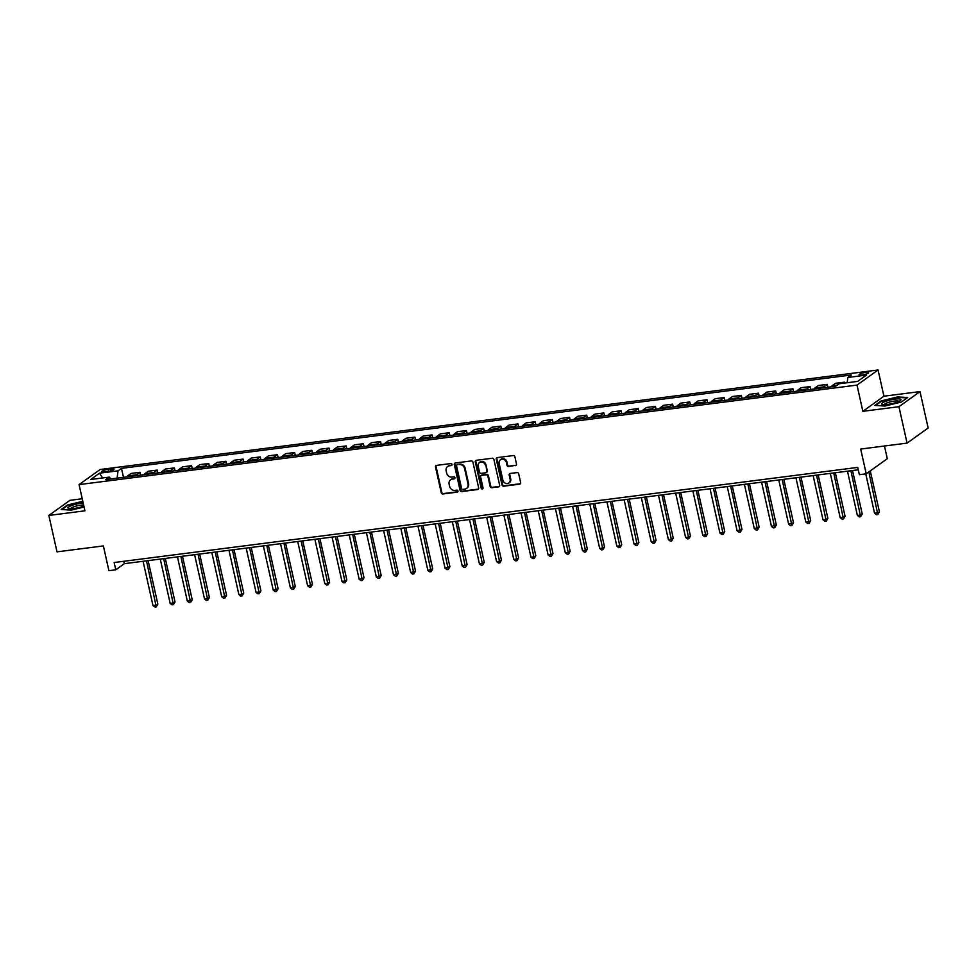 <?xml version="1.0" encoding="UTF-8"?>
<svg xmlns="http://www.w3.org/2000/svg" width="977" height="977" viewBox="0 0 977 977"><rect width="100%" height="100%" fill="white"/><g stroke="black" fill="none" stroke-linecap="round" stroke-linejoin="round"><path stroke-width="1.47" d="M452.021 464.429A1.05 0.928 -125.6 0 0 450.861 463.55L436.524 465.382A1.49 1.331 -125.6 0 0 435.498 466.982L441.25 492.713A1.49 1.331 -125.6 0 0 442.911 493.971L457.248 492.139A1.05 0.928 -125.6 0 0 457.969 491.016A1.05 0.928 -125.6 0 0 456.796 490.136L454.94 490.381A4.787 4.25 -125.6 0 1 449.603 486.351L449.127 484.213A4.787 4.25 -125.6 0 1 452.424 479.084L454.281 478.84A1.05 0.928 -125.6 0 0 453.829 476.837L451.972 477.081A4.787 4.25 -125.6 0 1 446.636 473.051L446.159 470.914A4.787 4.25 -125.6 0 1 449.444 465.785L451.301 465.553A1.05 0.928 -125.6 0 0 452.021 464.429M865.646 372.408A4.873 0.965 -12.6 0 0 859.076 374.789A4.873 0.965 -12.6 0 0 862.007 375.034A4.873 0.965 -12.6 0 0 868.59 372.652A4.873 0.965 -12.6 0 0 865.646 372.408M515.465 465.65A1.49 1.331 -125.6 0 0 516.503 464.051L514.891 456.821A1.49 1.331 -125.6 0 0 513.218 455.563L497.293 457.602A1.49 1.331 -125.6 0 0 496.267 459.202L502.019 484.946A1.49 1.331 -125.6 0 0 503.692 486.204L519.605 484.165A1.49 1.331 -125.6 0 0 520.643 482.565L518.689 473.845A1.49 1.331 -125.6 0 0 517.016 472.587L510.202 473.454A1.49 1.331 -125.6 0 0 509.176 475.054L510.141 479.377A3.993 3.554 -125.6 0 1 502.923 480.305L499.137 463.367A3.993 3.554 -125.6 0 1 506.355 462.439L506.99 465.26A1.49 1.331 -125.6 0 0 508.663 466.517L516.039 465.235A1.49 1.331 -125.6 0 0 516.271 465.186M82.227 498.758L69.929 500.334L48.85 515.441L56.996 551.858L103.379 545.923L108.911 570.69L115.787 569.811L114.15 562.52L857.721 467.409L859.357 474.688L866.22 473.821L887.299 458.702L884.466 446.013M898.938 406.701L920.004 391.594L883.929 396.21L862.862 411.317L898.938 406.701L907.071 443.118L860.688 449.054L866.22 473.821M862.862 411.317L857 385.097L79.064 484.604L100.142 469.497L878.067 369.99L857 385.097M48.85 515.441L84.926 510.824L79.064 484.604M472.929 462.194A1.49 1.331 -125.6 0 0 471.256 460.936L455.343 462.976A1.49 1.331 -125.6 0 0 454.317 464.576L460.069 490.307A1.49 1.331 -125.6 0 0 461.73 491.565L477.655 489.526A1.49 1.331 -125.6 0 0 478.681 487.926L472.929 462.194M476.324 460.289L492.237 458.25A1.49 1.331 -125.6 0 1 493.91 459.508L499.662 485.251A1.49 1.331 -125.6 0 1 498.636 486.851L491.822 487.718A1.49 1.331 -125.6 0 1 490.149 486.461L487.816 476.019A1.49 1.331 -125.6 0 0 486.143 474.773L481.624 475.347A1.49 1.331 -125.6 0 0 480.599 476.947L483.029 487.816A1.05 0.928 -125.6 0 1 481.136 488.06L475.286 461.889A1.49 1.331 -125.6 0 1 476.324 460.289M920.004 391.594L928.15 428.011L907.071 443.118M104.612 471.879L107.641 471.488A4.726 0.94 -12.6 0 0 114.016 469.192A4.726 0.94 -12.6 0 0 111.17 468.96L108.142 469.339A4.726 0.94 -12.6 0 0 101.767 471.635A4.726 0.94 -12.6 0 0 104.612 471.879M110.841 478.95L109.277 477.118L105.821 479.585L835.653 386.233L839.096 383.766L857.647 381.396L866.416 375.095L847.865 377.476L851.309 375.009L121.49 468.362L118.046 470.829L117.081 478.156M109.277 477.118L90.714 479.487L99.483 473.198L118.046 470.829M883.929 396.21L878.067 369.99M115.787 569.811L124.323 563.68L858.258 469.803M123.798 561.287L124.323 563.68M123.493 477.326L121.49 468.362M140.676 475.127L140.041 472.282L131.101 473.418L127.657 475.897A6.094 2.528 82.7 0 0 126.912 476.898M157.859 472.929L157.224 470.084L148.284 471.219L144.84 473.698A6.094 2.528 82.7 0 0 144.095 474.7M175.042 470.743L174.394 467.885L165.467 469.021L162.023 471.5A6.094 2.528 82.7 0 0 161.278 472.502M192.213 468.545L191.577 465.687L182.65 466.823L179.194 469.302A6.094 2.528 82.7 0 0 178.461 470.303M209.396 466.347L208.76 463.489L199.821 464.637L196.377 467.104A6.094 2.528 82.7 0 0 195.632 468.105M226.579 464.148L225.943 461.291L217.004 462.439L213.56 464.905A6.094 2.528 82.7 0 0 212.815 465.907M243.761 461.95L243.114 459.092L234.187 460.24L230.743 462.707A6.094 2.528 82.7 0 0 229.998 463.709M260.932 459.752L260.297 456.894L251.37 458.042L247.926 460.509A6.094 2.528 82.7 0 0 247.181 461.51M278.115 457.554L277.48 454.696L268.541 455.844L265.097 458.311A6.094 2.528 82.7 0 0 264.364 459.312M295.298 455.355L294.663 452.498L285.724 453.646L282.28 456.112A6.094 2.528 82.7 0 0 281.535 457.114M312.481 453.157L311.846 450.299L302.907 451.447L299.463 453.914A6.094 2.528 82.7 0 0 298.718 454.916M329.664 450.959L329.017 448.101L320.09 449.249L316.646 451.716A6.094 2.528 82.7 0 0 315.901 452.717M346.835 448.761L346.2 445.903L337.273 447.051L333.816 449.518A6.094 2.528 82.7 0 0 333.084 450.519M364.018 446.562L363.383 443.705L354.443 444.853L350.999 447.319A6.094 2.528 82.7 0 0 350.255 448.321M381.201 444.364L380.566 441.506L371.626 442.654L368.182 445.121A6.094 2.528 82.7 0 0 367.437 446.123M398.384 442.166L397.749 439.32L388.809 440.456L385.365 442.923A6.094 2.528 82.7 0 0 384.62 443.924M415.567 439.968L414.92 437.122L405.992 438.258L402.548 440.725A6.094 2.528 82.7 0 0 401.803 441.726M432.738 437.769L432.103 434.924L423.175 436.06L419.719 438.539A6.094 2.528 82.7 0 0 418.986 439.528M449.921 435.571L449.286 432.726L440.346 433.861L436.902 436.34A6.094 2.528 82.7 0 0 436.157 437.33M467.104 433.373L466.469 430.527L457.529 431.663L454.085 434.142A6.094 2.528 82.7 0 0 453.34 435.144M484.287 431.175L483.639 428.329L474.712 429.465L471.268 431.944A6.094 2.528 82.7 0 0 470.523 432.945M501.457 428.988L500.822 426.131L491.895 427.267L488.451 429.746A6.094 2.528 82.7 0 0 487.706 430.747M518.64 426.79L518.005 423.933L509.078 425.068L505.622 427.547A6.094 2.528 82.7 0 0 504.889 428.549M535.823 424.592L535.188 421.734L526.249 422.87L522.805 425.349A6.094 2.528 82.7 0 0 522.06 426.351M553.006 422.394L552.371 419.536L543.432 420.684L539.988 423.151A6.094 2.528 82.7 0 0 539.243 424.152M570.189 420.195L569.542 417.338L560.615 418.486L557.171 420.953A6.094 2.528 82.7 0 0 556.426 421.954M587.36 417.997L586.725 415.14L577.798 416.287L574.354 418.754A6.094 2.528 82.7 0 0 573.609 419.756M604.543 415.799L603.908 412.941L594.969 414.089L591.525 416.556A6.094 2.528 82.7 0 0 590.78 417.558M621.726 413.601L621.091 410.743L612.152 411.891L608.708 414.358A6.094 2.528 82.7 0 0 607.963 415.359M638.909 411.402L638.274 408.545L629.335 409.693L625.891 412.16A6.094 2.528 82.7 0 0 625.146 413.161M656.092 409.204L655.445 406.347L646.518 407.494L643.074 409.961A6.094 2.528 82.7 0 0 642.329 410.963M673.263 407.006L672.628 404.148L663.701 405.296L660.244 407.763A6.094 2.528 82.7 0 0 659.512 408.765M690.446 404.808L689.811 401.95L680.871 403.098L677.427 405.565A6.094 2.528 82.7 0 0 676.682 406.566M707.629 402.609L706.994 399.752L698.054 400.9L694.61 403.367A6.094 2.528 82.7 0 0 693.865 404.368M724.812 400.411L724.165 397.554L715.237 398.701L711.793 401.168A6.094 2.528 82.7 0 0 711.048 402.17M741.995 398.213L741.348 395.367L732.42 396.503L728.976 398.97A6.094 2.528 82.7 0 0 728.231 399.972M759.166 396.015L758.531 393.169L749.603 394.305L746.147 396.772A6.094 2.528 82.7 0 0 745.414 397.773M776.349 393.816L775.714 390.971L766.774 392.107L763.33 394.586A6.094 2.528 82.7 0 0 762.585 395.575M793.532 391.618L792.897 388.773L783.957 389.908L780.513 392.388A6.094 2.528 82.7 0 0 779.768 393.377M810.715 389.42L810.067 386.574L801.14 387.71L797.696 390.189A6.094 2.528 82.7 0 0 796.951 391.191M827.885 387.222L827.25 384.376L818.323 385.512L814.879 387.991A6.094 2.528 82.7 0 0 814.134 388.993M844.629 383.057L844.433 382.178L835.494 383.314L832.05 385.793A6.094 2.528 82.7 0 0 831.317 386.794M140.041 472.282L136.597 474.749A6.094 2.528 82.7 0 0 135.852 475.75M157.224 470.084L153.768 472.55A6.094 2.528 82.7 0 0 153.035 473.552M174.394 467.885L170.951 470.352A6.094 2.528 82.7 0 0 170.206 471.354M191.577 465.687L188.134 468.154A6.094 2.528 82.7 0 0 187.389 469.155M208.76 463.489L205.317 465.956A6.094 2.528 82.7 0 0 204.572 466.957M225.943 461.291L222.487 463.757A6.094 2.528 82.7 0 0 221.755 464.759M243.114 459.092L239.67 461.559A6.094 2.528 82.7 0 0 238.925 462.561M260.297 456.894L256.853 459.361A6.094 2.528 82.7 0 0 256.108 460.362M277.48 454.696L274.036 457.163A6.094 2.528 82.7 0 0 273.291 458.164M294.663 452.498L291.219 454.977A6.094 2.528 82.7 0 0 290.474 455.966M311.846 450.299L308.39 452.778A6.094 2.528 82.7 0 0 307.657 453.768M329.017 448.101L325.573 450.58A6.094 2.528 82.7 0 0 324.828 451.582M346.2 445.903L342.756 448.382A6.094 2.528 82.7 0 0 342.011 449.383M363.383 443.705L359.939 446.184A6.094 2.528 82.7 0 0 359.194 447.185M380.566 441.506L377.122 443.985A6.094 2.528 82.7 0 0 376.377 444.987M397.749 439.32L394.293 441.787A6.094 2.528 82.7 0 0 393.56 442.789M414.92 437.122L411.476 439.589A6.094 2.528 82.7 0 0 410.731 440.59M432.103 434.924L428.659 437.391A6.094 2.528 82.7 0 0 427.914 438.392M449.286 432.726L445.842 435.192A6.094 2.528 82.7 0 0 445.097 436.194M466.469 430.527L463.025 432.994A6.094 2.528 82.7 0 0 462.28 433.996M483.639 428.329L480.195 430.796A6.094 2.528 82.7 0 0 479.463 431.797M500.822 426.131L497.378 428.598A6.094 2.528 82.7 0 0 496.634 429.599M518.005 423.933L514.561 426.399A6.094 2.528 82.7 0 0 513.817 427.401M535.188 421.734L531.744 424.201A6.094 2.528 82.7 0 0 531 425.203M552.371 419.536L548.915 422.003A6.094 2.528 82.7 0 0 548.182 423.004M569.542 417.338L566.098 419.805A6.094 2.528 82.7 0 0 565.353 420.806M586.725 415.14L583.281 417.606A6.094 2.528 82.7 0 0 582.536 418.608M603.908 412.941L600.464 415.408A6.094 2.528 82.7 0 0 599.719 416.41M621.091 410.743L617.647 413.222A6.094 2.528 82.7 0 0 616.902 414.211M638.274 408.545L634.818 411.024A6.094 2.528 82.7 0 0 634.085 412.013M655.445 406.347L652.001 408.826A6.094 2.528 82.7 0 0 651.256 409.827M672.628 404.148L669.184 406.627A6.094 2.528 82.7 0 0 668.439 407.629M689.811 401.95L686.367 404.429A6.094 2.528 82.7 0 0 685.622 405.431M706.994 399.752L703.55 402.231A6.094 2.528 82.7 0 0 702.805 403.232M724.165 397.554L720.721 400.033A6.094 2.528 82.7 0 0 719.988 401.034M741.348 395.367L737.904 397.834A6.094 2.528 82.7 0 0 737.159 398.836M758.531 393.169L755.087 395.636A6.094 2.528 82.7 0 0 754.342 396.638M775.714 390.971L772.27 393.438A6.094 2.528 82.7 0 0 771.525 394.439M792.897 388.773L789.44 391.24A6.094 2.528 82.7 0 0 788.708 392.241M810.067 386.574L806.623 389.041A6.094 2.528 82.7 0 0 805.878 390.043M827.25 384.376L823.806 386.843A6.094 2.528 82.7 0 0 823.061 387.845M844.433 382.178L842.895 383.277M847.181 382.728L847.865 377.476M102.67 477.961L99.483 473.198M82.801 501.286L67.511 504.975L61.16 509.53L71.248 510.104L84.071 507.014M907.694 397.505L897.607 396.931L881.169 400.9L874.83 405.443L884.918 406.029L901.356 402.06L907.694 397.505M451.924 465.125A1.05 0.928 -125.6 0 1 451.875 465.137L450.018 465.382A4.787 4.25 -125.6 0 0 447.979 466.285M450.947 479.573A4.787 4.25 -125.6 0 1 452.986 478.669L454.842 478.437A1.05 0.928 -125.6 0 0 454.903 478.425M436.292 465.431A1.49 1.331 -125.6 0 0 436.06 466.579L441.812 492.31A1.49 1.331 -125.6 0 0 443.485 493.568L457.822 491.736A1.05 0.928 -125.6 0 0 457.871 491.724L457.248 492.139M455.111 463.025A1.49 1.331 -125.6 0 0 454.879 464.16L460.631 489.904A1.49 1.331 -125.6 0 0 462.304 491.162L478.217 489.123A1.49 1.331 -125.6 0 0 478.461 489.074M457.273 464.783A1.05 0.928 -125.6 0 0 456.552 465.907L461.596 488.5A1.05 0.928 -125.6 0 0 462.768 489.379L464.722 489.123A4.787 4.25 -125.6 0 0 468.02 483.994L464.563 468.557A4.787 4.25 -125.6 0 0 459.227 464.539L457.847 464.38A1.05 0.928 -125.6 0 0 457.212 464.796M466.762 488.219A4.787 4.25 -125.6 0 0 468.594 483.591L468.02 483.994M457.847 464.38L459.801 464.124A4.787 4.25 -125.6 0 1 465.137 468.154L468.594 483.591M481.392 475.396A1.49 1.331 -125.6 0 1 482.198 474.932L486.717 474.358A1.49 1.331 -125.6 0 1 488.39 475.616L490.723 486.058A1.49 1.331 -125.6 0 0 492.384 487.315L499.198 486.436A1.49 1.331 -125.6 0 0 499.442 486.387M476.08 460.338A1.49 1.331 -125.6 0 0 475.86 461.486L481.71 487.645A1.05 0.928 -125.6 0 0 482.931 488.524M485.398 465.199A3.993 3.554 -125.6 0 0 478.18 466.114L479.512 472.086A1.49 1.331 -125.6 0 0 481.185 473.344L485.703 472.77A1.49 1.331 -125.6 0 0 486.729 471.158L485.96 464.783A3.993 3.554 -125.6 0 0 479.756 462.219M486.509 472.306A1.49 1.331 -125.6 0 0 487.303 470.755L486.729 471.158M485.96 464.783L487.303 470.755M500.712 459.459A3.993 3.554 -125.6 0 1 506.929 462.036L507.564 464.857A1.49 1.331 -125.6 0 0 509.225 466.114L516.039 465.235M509.139 482.87A3.993 3.554 -125.6 0 0 510.715 478.974L510.141 479.377M509.97 473.503A1.49 1.331 -125.6 0 0 509.75 474.651L510.715 478.974M497.061 457.663A1.49 1.331 -125.6 0 0 496.841 458.799L502.593 484.531A1.49 1.331 -125.6 0 0 504.254 485.789L520.179 483.762A1.49 1.331 -125.6 0 0 520.411 483.7M143.082 561.287L152.974 605.557L156.418 605.117L157.834 604.104L148.125 560.639M157.834 604.104L156.235 606.839L146.513 560.847M156.235 606.839L154.855 607.01L152.974 605.557M160.265 559.088L170.157 603.359L173.601 602.919L175.017 601.905L165.308 558.441M175.017 601.905L173.417 604.641L163.696 558.649M173.417 604.641L172.037 604.812L170.157 603.359M177.448 556.89L187.34 601.16L190.771 600.721L192.2 599.707L182.479 556.243M192.2 599.707L190.6 602.443L180.879 556.45M190.6 602.443L189.22 602.614L187.34 601.16M194.618 554.692L204.523 598.962L207.954 598.522L209.383 597.509L199.662 554.044M209.383 597.509L207.771 600.244L198.062 554.252M207.771 600.244L206.403 600.415L204.523 598.962M211.801 552.493L221.706 596.764L225.137 596.324L226.566 595.311L216.845 551.846M226.566 595.311L224.954 598.046L215.245 552.054M224.954 598.046L223.586 598.217L221.706 596.764M83.179 503.008A9.904 1.966 -12.6 0 0 72.628 505.207A9.904 1.966 -12.6 0 0 68.072 508.162A9.904 1.966 -12.6 0 0 68.769 508.541A9.904 1.966 -12.6 0 0 83.863 506.062M83.631 504.999A7.498 1.49 -12.6 0 0 75.51 506.257A7.498 1.49 -12.6 0 0 70.637 508.736M61.917 509.567L67.889 505.292L82.886 501.665M887.629 404.417A9.904 1.966 -12.6 0 0 900.525 400.423A9.904 1.966 -12.6 0 0 895.03 399.117A9.904 1.966 -12.6 0 0 884.454 401.828A9.904 1.966 -12.6 0 0 882.439 404.466A9.904 1.966 -12.6 0 0 887.629 404.417M898.913 401.388A7.498 1.49 -12.6 0 0 894.431 401.083A7.498 1.49 -12.6 0 0 884.307 404.661M875.575 405.492L881.547 401.205L897.472 397.358L907.132 397.908M228.984 550.295L238.876 594.566L242.32 594.126L243.737 593.112L234.028 549.648M243.737 593.112L242.137 595.848L232.416 549.856M242.137 595.848L240.757 596.031L238.876 594.566M246.167 548.097L256.059 592.367L259.503 591.928L260.92 590.914L251.211 547.45M260.92 590.914L259.32 593.65L249.599 547.657M259.32 593.65L257.94 593.833L256.059 592.367M263.35 545.899L273.242 590.169L276.674 589.729L278.103 588.716L268.382 545.251M278.103 588.716L276.503 591.451L266.782 545.459M276.503 591.451L275.123 591.635L273.242 590.169M280.521 543.7L290.425 587.983L293.857 587.543L295.286 586.518L285.565 543.053M295.286 586.518L293.674 589.253L283.965 543.261M293.674 589.253L292.306 589.436L290.425 587.983M297.704 541.502L307.608 585.785L311.04 585.345L312.457 584.319L302.748 540.855M312.457 584.319L310.857 587.055L301.136 541.063M310.857 587.055L309.489 587.238L307.608 585.785M314.887 539.304L324.779 583.587L328.223 583.147L329.64 582.121L319.931 538.657M329.64 582.121L328.04 584.857L318.319 538.864M328.04 584.857L326.66 585.04L324.779 583.587M332.07 537.106L341.962 581.388L345.394 580.949L346.823 579.923L337.114 536.458M346.823 579.923L345.223 582.658L335.502 536.666M345.223 582.658L343.843 582.842L341.962 581.388M349.241 534.908L359.145 579.19L362.577 578.75L364.006 577.725L354.285 534.26M364.006 577.725L362.394 580.46L352.685 534.468M362.394 580.46L361.026 580.643L359.145 579.19M366.424 532.709L376.328 576.992L379.76 576.552L381.189 575.526L371.468 532.062M381.189 575.526L379.577 578.274L369.868 532.27M379.577 578.274L378.209 578.445L376.328 576.992M383.607 530.511L393.499 574.794L398.36 573.328L388.651 529.876M398.36 573.328L396.76 576.076L387.039 530.071M396.76 576.076L395.392 576.247L393.499 574.794M400.79 528.313L410.682 572.595L415.543 571.13L405.834 527.678M415.543 571.13L413.943 573.878L404.222 527.873M413.943 573.878L412.563 574.049L410.682 572.595M417.973 526.115L427.865 570.397L432.726 568.932L423.017 525.479M432.726 568.932L431.126 571.679L421.405 525.675M431.126 571.679L429.746 571.85L427.865 570.397M435.144 523.916L445.048 568.199L449.908 566.733L440.187 523.281M449.908 566.733L448.296 569.481L438.588 523.477M448.296 569.481L446.929 569.652L445.048 568.199M452.327 521.73L462.231 566.001L465.663 565.561L467.091 564.535L457.37 521.083M467.091 564.535L465.479 567.283L455.77 521.291M465.479 567.283L464.112 567.454L462.231 566.001M469.51 519.532L479.402 563.802L482.846 563.363L484.262 562.337L474.553 518.885M484.262 562.337L482.662 565.085L472.941 519.092M482.662 565.085L481.282 565.256L479.402 563.802M486.693 517.334L496.585 561.604L500.029 561.164L501.445 560.151L491.736 516.686M501.445 560.151L499.845 562.886L490.124 516.894M499.845 562.886L498.465 563.057L496.585 561.604M503.876 515.135L513.768 559.406L517.199 558.966L518.628 557.952L508.907 514.488M518.628 557.952L517.028 560.688L507.307 514.696M517.028 560.688L515.648 560.859L513.768 559.406M521.046 512.937L530.951 557.208L534.382 556.768L535.811 555.754L526.09 512.29M535.811 555.754L534.199 558.49L524.49 512.498M534.199 558.49L532.831 558.661L530.951 557.208M538.229 510.739L548.134 555.009L551.565 554.57L552.982 553.556L543.273 510.092M552.982 553.556L551.382 556.292L541.673 510.299M551.382 556.292L550.014 556.463L548.134 555.009M555.412 508.541L565.304 552.811L568.748 552.371L570.165 551.358L560.456 507.893M570.165 551.358L568.565 554.093L558.844 508.101M568.565 554.093L567.185 554.264L565.304 552.811M572.595 506.342L582.487 550.613L585.919 550.173L587.348 549.159L577.639 505.695M587.348 549.159L585.748 551.895L576.027 505.903M585.748 551.895L584.368 552.078L582.487 550.613M589.778 504.144L599.67 548.415L603.102 547.975L604.531 546.961L594.81 503.497M604.531 546.961L602.919 549.697L593.21 503.705M602.919 549.697L601.551 549.88L599.67 548.415M606.949 501.946L616.853 546.216L620.285 545.777L621.714 544.763L611.993 501.299M621.714 544.763L620.102 547.499L610.393 501.506M620.102 547.499L618.734 547.682L616.853 546.216M624.132 499.748L634.024 544.03L637.468 543.591L638.885 542.565L629.176 499.1M638.885 542.565L637.285 545.3L627.564 499.308M637.285 545.3L635.917 545.484L634.024 544.03M641.315 497.549L651.207 541.832L654.651 541.392L656.068 540.366L646.359 496.902M656.068 540.366L654.468 543.102L644.747 497.11M654.468 543.102L653.088 543.285L651.207 541.832M658.498 495.351L668.39 539.634L671.822 539.194L673.251 538.168L663.542 494.704M673.251 538.168L671.651 540.904L661.93 494.912M671.651 540.904L670.271 541.087L668.39 539.634M675.669 493.153L685.573 537.435L689.005 536.996L690.434 535.97L680.713 492.506M690.434 535.97L688.822 538.706L679.113 492.713M688.822 538.706L687.454 538.889L685.573 537.435M692.852 490.955L702.756 535.237L706.188 534.798L707.617 533.772L697.896 490.307M707.617 533.772L706.005 536.52L696.296 490.515M706.005 536.52L704.637 536.691L702.756 535.237M710.035 488.756L719.927 533.039L723.371 532.599L724.787 531.573L715.079 488.109M724.787 531.573L723.188 534.321L713.466 488.317M723.188 534.321L721.808 534.492L719.927 533.039M727.218 486.558L737.11 530.841L741.97 529.375L732.261 485.923M741.97 529.375L740.371 532.123L730.649 486.119M740.371 532.123L738.991 532.294L737.11 530.841M744.401 484.36L754.293 528.642L759.153 527.177L749.432 483.725M759.153 527.177L757.554 529.925L747.832 483.92M757.554 529.925L756.174 530.096L754.293 528.642M761.572 482.162L771.476 526.444L776.336 524.979L766.615 481.527M776.336 524.979L774.724 527.727L765.015 481.722M774.724 527.727L773.357 527.898L771.476 526.444M778.754 479.963L788.659 524.246L793.519 522.78L783.798 479.328M793.519 522.78L791.907 525.528L782.198 479.524M791.907 525.528L790.54 525.699L788.659 524.246M795.937 477.777L805.83 522.048L809.274 521.608L810.69 520.582L800.981 477.13M810.69 520.582L809.09 523.33L799.369 477.338M809.09 523.33L807.71 523.501L805.83 522.048M813.12 475.579L823.013 519.849L826.457 519.41L827.873 518.384L818.164 474.932M827.873 518.384L826.273 521.132L816.552 475.14M826.273 521.132L824.893 521.303L823.013 519.849M830.303 473.381L840.196 517.651L843.627 517.212L845.056 516.198L835.335 472.734M845.056 516.198L843.456 518.934L833.735 472.941M843.456 518.934L842.076 519.105L840.196 517.651M847.474 471.183L857.379 515.453L860.81 515.013L862.239 514L852.518 470.535M862.239 514L860.627 516.735L850.918 470.743M860.627 516.735L859.259 516.906L857.379 515.453M865.756 473.869L874.562 513.255L877.993 512.815L879.41 511.801L870.275 470.914M879.41 511.801L877.81 514.537L868.846 471.928M877.81 514.537L876.442 514.708L874.562 513.255M136.597 474.749L127.657 475.897M153.768 472.55L144.84 473.698M170.951 470.352L162.023 471.5M188.134 468.154L179.194 469.302M205.317 465.956L196.377 467.104M222.487 463.757L213.56 464.905M239.67 461.559L230.743 462.707M256.853 459.361L247.926 460.509M274.036 457.163L265.097 458.311M291.219 454.977L282.28 456.112M308.39 452.778L299.463 453.914M325.573 450.58L316.646 451.716M342.756 448.382L333.816 449.518M359.939 446.184L350.999 447.319M377.122 443.985L368.182 445.121M394.293 441.787L385.365 442.923M411.476 439.589L402.548 440.725M428.659 437.391L419.719 438.539M445.842 435.192L436.902 436.34M463.025 432.994L454.085 434.142M480.195 430.796L471.268 431.944M497.378 428.598L488.451 429.746M514.561 426.399L505.622 427.547M531.744 424.201L522.805 425.349M548.915 422.003L539.988 423.151M566.098 419.805L557.171 420.953M583.281 417.606L574.354 418.754M600.464 415.408L591.525 416.556M617.647 413.222L608.708 414.358M634.818 411.024L625.891 412.16M652.001 408.826L643.074 409.961M669.184 406.627L660.244 407.763M686.367 404.429L677.427 405.565M703.55 402.231L694.61 403.367M720.721 400.033L711.793 401.168M737.904 397.834L728.976 398.97M755.087 395.636L746.147 396.772M772.27 393.438L763.33 394.586M789.44 391.24L780.513 392.388M806.623 389.041L797.696 390.189M823.806 386.843L814.879 387.991M837.191 385.133L832.05 385.793M108.594 471.341L108.142 469.339M111.537 470.621L111.17 468.96"/></g></svg>
